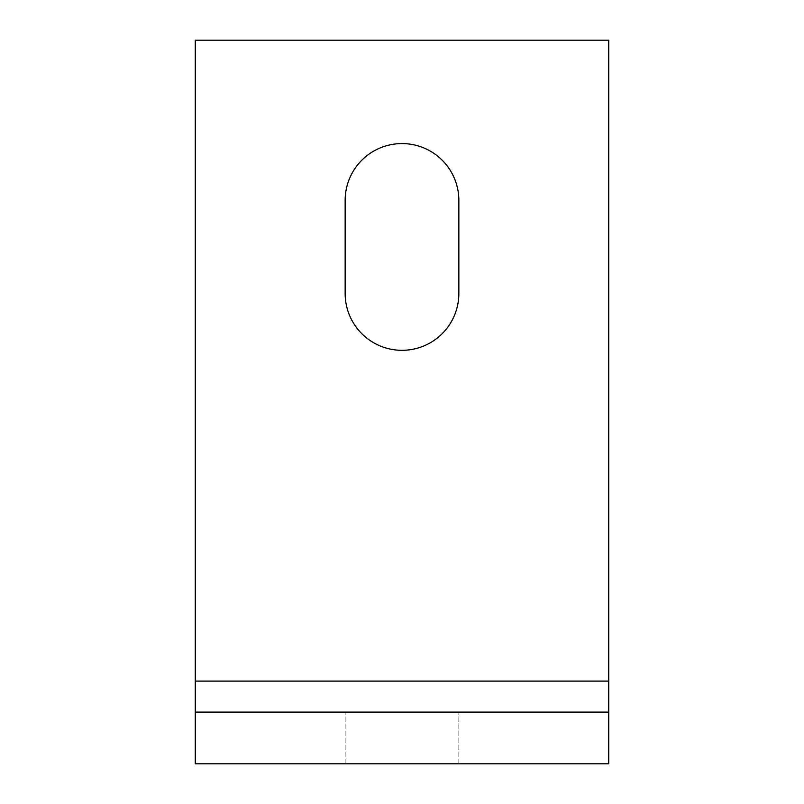 <?xml version="1.0" encoding="UTF-8"?>
<svg xmlns="http://www.w3.org/2000/svg" width="804" height="804" viewBox="0 0 804 804"><rect width="100%" height="100%" fill="white"/><g stroke="black" fill="none" stroke-linecap="round" stroke-linejoin="round"><path stroke-width="0.6" stroke-dasharray="4.02 3.01" d="M195.261 681.099L195.261 763.8L608.739 763.8L608.739 40.2L195.261 40.2L195.261 681.099L608.739 681.099M195.261 712.113L608.739 712.113M345.147 712.113L458.853 712.113L345.147 712.113L345.147 763.8L458.853 763.8L345.147 763.8L345.147 712.113M458.853 293.46L458.853 200.427A56.853 56.853 0 0 0 402 143.574A56.853 56.853 0 0 0 345.147 200.427L345.147 293.46A56.853 56.853 0 0 0 402 350.313A56.853 56.853 0 0 0 458.853 293.46M458.853 763.8L458.853 712.113L458.853 763.8"/><path stroke-width="1.21" d="M608.739 681.099L608.739 40.2L195.261 40.2L195.261 681.099L608.739 681.099L608.739 763.8L195.261 763.8L195.261 681.099M458.853 293.46L458.853 200.427A56.853 56.853 0 0 0 402 143.574A56.853 56.853 0 0 0 345.147 200.427L345.147 293.46A56.853 56.853 0 0 0 402 350.313A56.853 56.853 0 0 0 458.853 293.46M195.261 712.113L608.739 712.113"/></g></svg>
